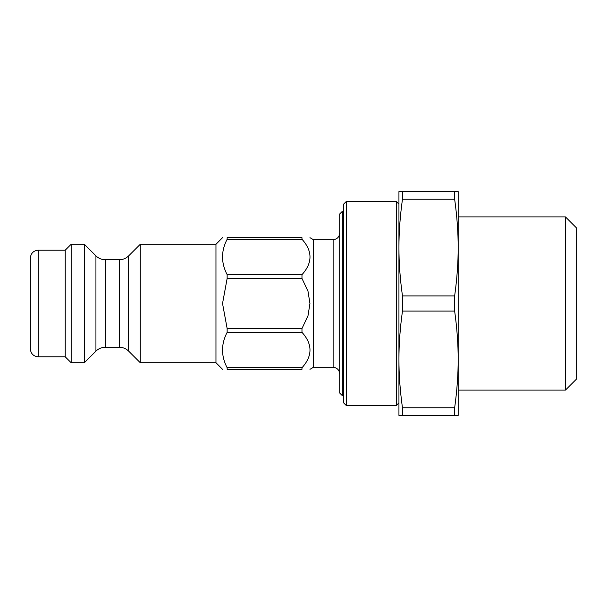 <?xml version="1.0" encoding="UTF-8"?>
<svg xmlns="http://www.w3.org/2000/svg" width="607" height="607" viewBox="0 0 607 607"><rect width="100%" height="100%" fill="white"/><g stroke="black" fill="none" stroke-linecap="round" stroke-linejoin="round"><path stroke-width="0.91" d="M227.147 367.759C220.978 355.945 220.978 344.139 227.147 332.325L301.975 332.325C312.666 344.139 312.666 355.945 301.975 367.759L227.147 367.759L227.147 369.322L301.975 369.322C312.666 369.322 312.666 369.322 301.975 369.322C312.666 369.322 312.666 369.322 301.975 369.322L301.975 367.759M227.147 328.554L222.541 303.5L227.147 278.446L301.975 278.446L308.007 291.292L309.949 303.5L308.007 315.708L301.975 328.554L227.147 328.554L227.147 332.325M227.147 274.675C220.978 262.861 220.978 251.055 227.147 239.241L301.975 239.241C312.666 251.055 312.666 262.861 301.975 274.675L227.147 274.675L227.147 278.446M301.975 239.241L301.975 237.678C312.666 237.678 312.666 237.678 301.975 237.678C312.666 237.678 312.666 237.678 301.975 237.678L227.147 237.678C220.978 237.678 220.978 237.678 227.147 237.678C220.978 237.678 220.978 237.678 227.147 237.678L227.147 239.241M309.949 237.678L313.371 239.659L313.371 367.341L309.949 369.322M301.975 328.554L301.975 332.325M301.975 274.675L301.975 278.446M227.147 369.322C220.978 369.322 220.978 369.322 227.147 369.322C220.978 369.322 220.978 369.322 227.147 369.322M402.464 407.813C400.096 390.779 398.92 374.656 398.936 359.443C398.92 344.237 400.096 328.114 402.464 311.08L454.651 311.08C457.018 328.114 458.194 344.237 458.179 359.443C458.194 374.656 457.018 390.779 454.651 407.813L402.464 407.813L402.464 415.393L458.179 415.393L458.179 247.557C458.194 262.763 457.018 278.886 454.651 295.92L402.464 295.92C400.096 278.886 398.92 262.763 398.936 247.557C398.92 232.344 400.096 216.221 402.464 199.187L454.651 199.187C457.018 216.221 458.194 232.344 458.179 247.557L458.179 359.45M458.179 247.557L458.179 191.607L398.936 191.607L398.936 415.393L402.464 415.393M454.651 191.607L454.651 199.187M454.651 407.813L454.651 415.393M454.651 295.92L454.651 311.08M402.464 191.607L402.464 199.187M105.239 259.728C101.627 259.675 98.524 258.392 95.936 255.873L95.936 351.127C98.524 348.608 101.627 347.325 105.239 347.272L105.239 259.728L119.351 259.728L119.351 347.272C122.963 347.325 126.066 348.608 128.654 351.127L128.654 255.873L140.27 244.264L140.27 362.736L215.963 362.736L222.541 369.322M95.936 255.873L84.32 244.264L84.32 362.736L95.936 351.127M342.333 211.35L339.7 213.983L339.7 393.017L342.333 395.65L342.333 211.35L343.653 211.35M565.458 303.5L565.458 390.096L576.65 378.912L576.65 228.088L565.458 216.904L565.458 303.5M30.35 303.5L30.35 348.919C30.82 353.714 33.453 356.347 38.249 356.817L38.249 250.183C33.453 250.653 30.82 253.286 30.35 258.081L30.35 303.5M38.249 250.183L65.237 250.183L65.237 356.817L71.156 362.736L84.32 362.736M65.237 250.183L71.156 244.264L71.156 362.736M140.27 244.264L215.963 244.264L215.963 362.736M402.464 295.92L402.464 311.08M398.936 204.111L396.303 201.478L396.303 405.522L398.936 402.889M346.286 201.478L343.653 204.111L343.653 402.889L346.286 405.522L346.286 201.478L396.303 201.478M313.371 239.659L333.122 239.659L333.122 367.341C337.12 367.736 339.313 369.929 339.7 373.927M119.351 259.728C122.963 259.675 126.066 258.392 128.654 255.873M105.239 347.272L119.351 347.272M128.654 351.127L140.27 362.736M342.333 395.65L343.653 395.65M458.179 390.096L565.458 390.096M458.179 216.904L565.458 216.904M333.122 239.659C337.12 239.264 339.313 237.071 339.7 233.073M313.371 367.341L333.122 367.341M38.249 356.817L65.237 356.817M71.156 244.264L84.32 244.264M215.963 244.264L222.541 237.678M346.286 405.522L396.303 405.522"/></g></svg>
